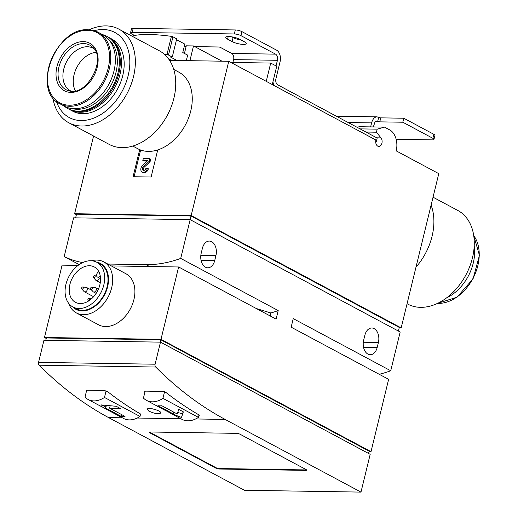 <?xml version="1.0" encoding="UTF-8"?>
<svg xmlns="http://www.w3.org/2000/svg" width="518" height="518" viewBox="0 0 518 518"><rect width="100%" height="100%" fill="white"/><g stroke="black" fill="none" stroke-linecap="round" stroke-linejoin="round"><path stroke-width="0.78" d="M93.57 136.027L74.624 213.727L191.168 215.559L228.768 61.299L169.593 60.366M173.763 69.438L178.794 72.132A43.441 30.73 118.1 0 1 190.41 112.335A43.441 30.73 118.1 0 1 157.731 149.922L151.12 177.014L133.081 176.729L139.685 149.637A43.441 30.73 118.1 0 1 137.807 148.744L132.776 146.05M140.818 414.445L140.32 413.876A482.705 320.616 -89.1 0 1 107.647 391.647L104.416 390.494L87.095 390.222L86.26 390.566M160.476 342.139L43.939 340.307L38.559 362.38A2.415 1.606 90.9 0 0 39.161 365.196A482.705 320.616 90.9 0 0 108.592 417.592L244.438 490.268L360.981 492.1L370.189 454.331L160.476 342.139L155.096 364.212A2.415 1.606 90.9 0 0 155.698 367.029A482.705 320.616 90.9 0 0 225.129 419.425L360.981 492.1M199.268 415.365L198.77 414.795A482.705 320.616 -89.1 0 1 166.097 392.566L162.866 391.407L145.545 391.135L144.71 391.485M148.802 411.085C154.513 413.675 158.508 414.309 160.787 412.995C161.758 410.793 147.488 406.714 147.287 409.291L148.802 411.085M106.093 390.85L104.487 397.455L139.989 416.446A24.132 17.068 118.1 0 1 123.53 418.427L105.29 408.67L105.691 408.093L121.134 416.355A24.132 17.068 -61.9 0 0 125.032 416.414L109.589 408.152L120.817 408.754L116.226 406.293L101.386 404.927L100.699 406.209L88.028 399.436A24.132 17.068 118.1 0 1 85.004 397.151L86.681 390.255M104.487 397.455A24.132 17.068 118.1 0 1 88.028 399.436M100.816 406.144L105.29 408.67M164.543 391.77L162.937 398.374L198.439 417.366A24.132 17.068 118.1 0 1 181.98 419.347L170.513 413.215L181.501 417.437L183.34 411.849L178.742 409.395L177.26 414.005L161.817 405.743A24.132 17.068 118.1 0 1 157.919 405.685L173.362 413.947L165.915 410.755L146.477 400.356A24.132 17.068 118.1 0 1 143.454 398.07L145.131 391.174M162.937 398.374A24.132 17.068 118.1 0 1 146.477 400.356M168.266 411.927L170.513 413.215M256.222 308.488L270.849 312.976A139.983 99.016 -61.9 0 0 278.198 310.567L180.717 258.417A139.983 99.016 118.1 0 1 146.063 264.64L107.783 264.038M79.189 264.614L64.18 256.585A139.983 99.016 118.1 0 0 82.686 262.6M379.208 374.287A139.983 99.016 -61.9 0 0 390.727 370.771L400.174 332.006L190.164 219.651L180.717 258.417M190.164 219.651L73.627 217.819L64.18 256.585M186.299 60.632L187.678 54.979L187.322 54.973M184.434 53.432L186.292 45.824L193.505 45.934L189.912 60.69M230.905 62.445L270.707 63.066L276.722 66.285L272.267 84.57M399.177 327.881L401.172 327.913L438.778 173.653L396.205 150.874A16.414 10.904 90.9 0 0 389.743 129.934L384.479 127.117L377.182 129.15L376.437 132.207L380.976 137.892A4.824 3.205 90.9 0 1 381.902 143.272A4.824 3.205 90.9 0 1 378.826 146.445A4.824 3.205 90.9 0 1 375.796 140.501L375.595 139.847L228.768 61.299M384.479 127.117L359.227 126.716L357.109 127.305M377.182 129.15L360.049 128.878M376.437 132.207L365.961 132.038M401.172 327.913L191.168 215.559M76.399 214.672L74.624 213.727M193.505 45.934L222.028 61.195M270.707 63.066L266.252 81.352M75.622 217.851L76.515 214.199L190.993 216L399.287 327.434L398.407 331.06M190.106 219.651L190.993 216M363.649 340.242A10.859 7.213 90.9 0 0 370.247 354.72A10.859 7.213 90.9 0 0 377.188 347.481L378.405 342.476A10.859 7.213 90.9 0 0 371.807 327.998A10.859 7.213 90.9 0 0 364.866 335.237L363.649 340.242M201.178 253.321A10.859 7.213 90.9 0 0 207.776 267.8A10.859 7.213 90.9 0 0 214.717 260.56L215.935 255.555A10.859 7.213 90.9 0 0 209.337 241.077A10.859 7.213 90.9 0 0 202.396 248.316L201.178 253.321M78.108 265.397L62.095 265.145L44.457 337.496L46.225 338.442M278.198 310.567L276.113 319.127L178.632 266.977L160.994 339.329L371.005 451.683L388.636 379.331L291.155 327.175L293.246 318.615L390.727 370.771M270.131 315.928L270.849 312.976M178.632 266.977L111.305 265.922M103.704 261.855L125.926 273.744A28.963 20.487 118.1 0 1 132.427 304.357A28.963 20.487 118.1 0 1 105.607 326.58A28.963 20.487 118.1 0 1 98.601 324.818L76.379 312.924A28.963 20.487 -61.9 0 0 83.385 314.691A28.963 20.487 -61.9 0 0 110.204 292.469A28.963 20.487 -61.9 0 0 103.704 261.855A28.963 20.487 -61.9 0 0 91.427 260.768M160.994 339.329L44.457 337.496M371.005 451.683L369.01 451.651M45.765 340.339L46.342 337.969L160.82 339.769L369.114 451.204L368.563 453.464M160.243 342.139L160.82 339.769M215.941 468.181L149.747 432.77A2.415 0.583 13.7 0 1 149.203 432.226A2.415 0.583 13.7 0 1 150.045 431.993L236.635 433.352A2.415 0.583 13.7 0 1 239.944 434.188L306.138 469.599A2.415 0.583 13.7 0 1 306.682 470.143A2.415 0.583 13.7 0 1 305.84 470.376L219.25 469.017A2.415 0.583 13.7 0 1 215.941 468.181L216.051 467.728L149.857 432.316A2.415 0.583 13.7 0 1 149.456 432.044M68.667 303.315A28.963 20.487 -61.9 0 0 76.379 312.924M72.598 306.792A26.004 18.389 -61.9 0 0 82.22 310.91A26.004 18.389 -61.9 0 0 107.226 288.209A26.004 18.389 -61.9 0 0 96.503 262.114M72.928 306.98L76.237 308.747A25.343 17.923 -61.9 0 0 82.368 310.295A25.343 17.923 -61.9 0 0 105.834 290.844A25.343 17.923 -61.9 0 0 100.149 264.057L96.84 262.289A25.343 17.923 -61.9 0 0 69.082 276.178A25.343 17.923 -61.9 0 0 72.928 306.98A25.343 17.923 -61.9 0 0 79.06 308.521A25.343 17.923 -61.9 0 0 102.525 289.076A25.343 17.923 -61.9 0 0 96.84 262.289M80.284 303.516A20.034 14.167 -61.9 0 0 98.828 288.144A20.034 14.167 -61.9 0 0 94.334 266.971A20.034 14.167 -61.9 0 0 72.39 277.946A20.034 14.167 -61.9 0 0 75.434 302.292A20.034 14.167 -61.9 0 0 80.284 303.516M94.289 30.691A48.271 34.143 118.1 0 1 103.199 29.52A48.271 34.143 118.1 0 1 119.263 96.121A48.271 34.143 118.1 0 1 56.443 101.444M108.145 37.089A41.032 29.021 118.1 0 1 108.754 37.4L111.461 38.85A41.032 29.021 118.1 0 1 117.696 88.714A41.032 29.021 118.1 0 1 72.753 111.202L70.047 109.751A41.032 29.021 118.1 0 1 69.451 109.421M89.187 29.811A53.095 37.555 118.1 0 1 106.048 25.9A53.095 37.555 118.1 0 1 118.894 29.137A53.095 37.555 118.1 0 1 126.962 93.674A53.095 37.555 118.1 0 1 68.797 122.772A53.095 37.555 118.1 0 1 52.875 97.688M118.894 29.137L159.279 50.745A53.095 37.555 118.1 0 1 167.346 115.274A53.095 37.555 118.1 0 1 109.181 144.38L68.797 122.772M157.731 149.922A43.441 30.73 118.1 0 1 139.685 149.637M75.375 90.812A24.132 17.068 118.1 0 1 77.052 66.971A24.132 17.068 118.1 0 1 95.953 52.344M71.115 91.136A24.132 17.068 118.1 0 1 70.396 90.779A24.132 17.068 118.1 0 1 64.977 65.268A24.132 17.068 118.1 0 1 87.322 46.749A24.132 17.068 118.1 0 1 93.162 48.219A24.132 17.068 118.1 0 1 93.855 48.621M108.754 37.4A41.032 29.021 118.1 0 1 114.99 87.264A41.032 29.021 118.1 0 1 70.047 109.751M102.506 34.602A41.032 29.021 118.1 0 1 106.65 36.273L107.55 36.752A41.032 29.021 118.1 0 1 113.785 86.623A41.032 29.021 118.1 0 1 68.842 109.11L67.936 108.625A41.032 29.021 118.1 0 1 64.251 106.106M106.65 36.273A41.032 29.021 118.1 0 1 112.885 86.137A41.032 29.021 118.1 0 1 67.936 108.625M108.994 39.821A39.582 27.998 118.1 0 1 111.079 85.172A39.582 27.998 118.1 0 1 72.19 108.605M102.81 34.764A40.546 28.678 118.1 0 1 108.968 84.046A40.546 28.678 118.1 0 1 64.556 106.268L59.952 103.807A40.546 28.678 118.1 0 0 104.364 81.585A40.546 28.678 118.1 0 0 98.206 32.304L102.81 34.764M431.099 205.16A53.095 37.555 118.1 0 1 415.986 267.152M433.035 197.203L457.808 210.457A53.095 37.555 118.1 0 1 465.876 274.987A53.095 37.555 118.1 0 1 407.711 304.092L407.064 303.742M474.21 246.102A40.546 28.678 118.1 0 1 446.464 297.954M306.539 469.865A2.415 0.583 13.7 0 1 305.95 469.923L219.36 468.557A2.415 0.583 13.7 0 1 216.051 467.728M140.572 414.044L139.989 416.446M199.022 414.963L198.439 417.366M173.802 412.153L173.362 413.947M183.158 411.758L181.501 417.437M182.407 413.707L177.758 412.535M106.229 405.892L105.691 408.093M106.041 405.866L105.232 408.508M105.601 407.012L101.975 405.076M110.036 406.306L109.589 408.152M121.568 414.562L121.134 416.355M134.097 176.748L140.618 150M157.699 150.032A42.722 30.219 118.1 0 1 154.597 150.757M145.94 168.253L147.455 168.279A4.345 3.076 118.1 0 1 142.159 172.06A4.345 3.076 118.1 0 1 142.696 165.229L147.734 160.606L142.826 160.535L143.292 158.618L149.786 158.722L149.145 161.363L143.402 166.628A2.318 1.638 118.1 0 0 143.117 170.273A2.318 1.638 118.1 0 0 145.94 168.253M142.159 172.06L143.065 172.539A4.345 3.076 118.1 0 0 148.362 168.764L147.455 168.279M143.622 170.409A2.318 1.638 118.1 0 1 144.302 167.107L143.402 166.628M149.786 158.722L150.693 159.207L150.045 161.843L144.302 167.107M150.045 161.843L149.145 161.363M147.229 161.072L143.732 161.014L142.826 160.535M90.805 289.025L93.013 291.615A2.415 1.709 -61.9 0 0 93.376 291.912A2.415 1.709 -61.9 0 0 93.959 292.055A2.415 1.709 -61.9 0 0 96.193 290.203A2.415 1.709 -61.9 0 0 95.649 287.652A2.415 1.709 -61.9 0 0 95.208 287.516L91.828 287.121A1.12 0.79 -61.9 0 0 90.805 287.801A1.12 0.79 -61.9 0 0 90.805 289.025A1.12 0.79 -61.9 0 0 91.246 289.232A1.12 0.79 -61.9 0 0 92.333 288.228A1.12 0.79 -61.9 0 0 91.828 287.121M88.474 300.602A1.12 0.79 -61.9 0 0 89.556 299.605A1.12 0.79 -61.9 0 0 89.051 298.498A1.12 0.79 -61.9 0 0 88.034 299.177A1.12 0.79 -61.9 0 0 88.034 300.401A1.12 0.79 -61.9 0 0 88.474 300.602M81.786 288.882L83.994 291.472A2.415 1.709 -61.9 0 0 84.356 291.77A2.415 1.709 -61.9 0 0 84.939 291.919A2.415 1.709 -61.9 0 0 87.173 290.061A2.415 1.709 -61.9 0 0 86.629 287.509A2.415 1.709 -61.9 0 0 86.189 287.373L82.802 286.978A1.12 0.79 -61.9 0 0 81.786 287.658A1.12 0.79 -61.9 0 0 81.786 288.882A1.12 0.79 -61.9 0 0 82.226 289.089A1.12 0.79 -61.9 0 0 83.307 288.086A1.12 0.79 -61.9 0 0 82.802 286.978M93.583 277.648A1.12 0.79 -61.9 0 0 94.017 277.855A1.12 0.79 -61.9 0 0 95.105 276.852A1.12 0.79 -61.9 0 0 94.6 275.744A1.12 0.79 -61.9 0 0 93.577 276.424A1.12 0.79 -61.9 0 0 93.583 277.648L95.785 280.238A2.415 1.709 -61.9 0 0 96.147 280.536A2.415 1.709 -61.9 0 0 96.73 280.678A2.415 1.709 -61.9 0 0 99.165 277.939M100.278 276.062L99.89 276.431A2.894 2.046 118.1 0 1 97.468 277.033A2.894 2.046 118.1 0 1 97.772 272.526L98.789 271.555M231.663 36.823L233.074 37.574A8.204 1.988 -166.3 0 0 241.265 40.113M375.699 141.777L376.003 141.945A9.078 6.028 90.9 0 0 376.197 142.042L377.175 138.034A4.824 3.205 90.9 0 1 376.981 137.937L277.829 84.894A4.824 3.205 90.9 0 1 275.926 78.73L280.076 61.713A9.078 6.028 90.9 0 0 276.508 50.129L241.906 31.624A4.824 1.165 -166.3 0 0 235.289 29.953L133.184 28.348A4.824 1.165 -166.3 0 0 131.501 28.814L130.523 32.822A4.824 1.165 13.7 0 1 132.207 32.356L133.184 28.348M232.096 41.582L227.583 39.167A8.204 1.988 13.7 0 1 225.744 37.315A8.204 1.988 13.7 0 1 231.222 36.752A8.204 1.988 13.7 0 1 239.853 39.355L244.366 41.77A8.204 1.988 13.7 0 1 246.205 43.622A8.204 1.988 13.7 0 1 240.728 44.185A8.204 1.988 13.7 0 1 232.096 41.582L233.074 37.574M132.207 32.356L234.311 33.961A4.824 1.165 13.7 0 1 240.928 35.625L275.531 54.137L231.695 53.445L220.558 47.494A1.45 0.35 13.7 0 0 218.577 46.989L194.781 46.62M134.538 35.477L131.604 33.91A4.824 1.165 13.7 0 1 130.523 32.822M186.13 46.484L185.722 46.478M433.967 139.407L434.945 135.405A4.824 1.165 -166.3 0 0 433.864 134.317L403.775 118.221L402.797 122.222L432.886 138.319A4.824 1.165 13.7 0 1 433.967 139.407A4.824 1.165 13.7 0 1 432.284 139.873L396.147 139.303M403.775 118.221L380.749 117.858A1.45 0.35 -166.3 0 1 378.762 117.359L377.007 116.841C374.488 117.029 372.695 119.049 371.607 122.895L370.635 126.897M376.197 142.042L375.705 142.036M373.336 126.942L374.915 122.222L376.333 121.154L377.713 121.322L378.684 117.314M402.797 122.222L379.772 121.859A1.45 0.35 13.7 0 1 377.784 121.361L377.713 121.322M276.055 65.928L277.428 60.295A4.824 3.205 90.9 0 0 275.531 54.137M272.967 81.708A9.078 6.028 90.9 0 0 273.912 85.451M231.695 53.445A4.824 3.205 -89.1 0 1 233.592 59.609L232.893 62.471M187.639 55.141L182.776 52.545L184.829 44.121L176.502 39.666M164.284 54.209A72.403 17.515 13.7 0 1 166.964 54.565A1.45 0.35 13.7 0 1 168.505 55.031L172.267 57.045L170.461 57.012L176.949 60.483M186.085 46.672L184.421 45.778M168.473 58.761L171.536 60.399M132.763 36.558L132.932 35.878A1.45 0.35 13.7 0 1 133.113 35.761A72.403 17.515 13.7 0 1 171.4 36.364A1.45 0.35 13.7 0 1 172.941 36.83L176.703 38.837L172.267 57.045M225.129 419.425L195.649 418.958M180.821 418.725L137.199 418.039M122.371 417.806L108.592 417.592M155.698 367.029L39.161 365.196M149.579 266.517L146.063 264.64M380.976 137.892L376.774 137.827M377.188 347.481L363.539 347.267M378.405 342.476L363.299 342.243M214.717 260.56L201.068 260.347M215.935 255.555L200.829 255.322M155.096 364.212L38.559 362.38M88.397 29.83A40.546 28.678 118.1 0 1 98.206 32.304L88.189 29.779C55.853 26.949 31.197 91.181 59.952 103.807M87.62 30.264A39.75 28.114 118.1 0 1 99.65 86.875A39.75 28.114 118.1 0 1 48.187 86.066A39.75 28.114 118.1 0 1 87.62 30.264M83.268 41.595A26.936 19.049 118.1 0 1 91.421 79.953A26.936 19.049 118.1 0 1 56.546 79.403A26.936 19.049 118.1 0 1 83.268 41.595M83.612 43.564A25.259 17.865 118.1 0 1 92.314 46.944C107.53 58.1 86.59 97.248 68.862 90.786A25.259 17.865 118.1 0 1 59.499 65.035A25.259 17.865 118.1 0 1 83.612 43.564M473.743 235.632A40.546 28.678 118.1 0 1 472.817 278.703A40.546 28.678 118.1 0 1 437.503 303.373M149.857 432.316L149.747 432.77M305.95 469.923L305.84 470.376M219.36 468.557L219.25 469.017M152.622 408.844A4.973 1.204 -166.3 0 0 155.601 409.628M99.89 276.431L100.375 276.69M234.311 33.961L235.289 29.953M371.607 122.895L348.174 122.526M377.784 121.361L375.9 121.335M432.886 138.319L433.864 134.317M240.928 35.625L241.906 31.624M277.428 60.295L233.592 59.609M227.583 39.167L228.231 36.525M379.772 121.859L380.749 117.858M132.899 36.629L133.113 35.761M166.964 54.565L171.4 36.364M168.505 55.031L172.941 36.83M473.73 235.541L479.441 255.342L473.063 278.833L457.057 297.177L437.419 303.412M156.099 409.803L152.098 408.747M98.426 289.141L95.649 287.652M96.147 293.395L93.376 291.912M88.034 300.401L88.546 301.003M89.051 298.498L91.524 298.789M91.932 290.352L86.629 287.509M93.609 296.717L84.356 291.77M100.278 282.744L96.147 280.536M94.6 275.744L96.665 275.984M97.468 277.033L100.537 278.678M377.007 116.841L336.357 116.2"/></g></svg>
